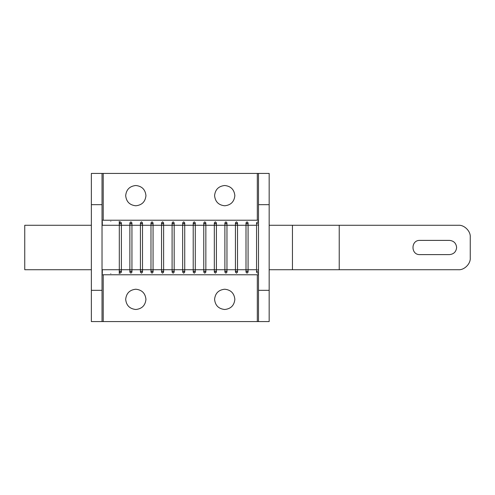 <?xml version="1.0" encoding="UTF-8"?>
<svg xmlns="http://www.w3.org/2000/svg" width="495" height="495" viewBox="0 0 495 495"><rect width="100%" height="100%" fill="white"/><g stroke="black" fill="none" stroke-linecap="round" stroke-linejoin="round"><path stroke-width="0.74" d="M235.441 222.874L235.441 225.274L226.964 225.274L226.964 272.126L225.924 271.087L224.885 272.126L224.885 269.726L216.408 269.726L216.408 225.274L224.885 225.274L224.885 269.726L235.441 269.726L235.441 225.274L246.003 225.274L246.003 269.726L237.52 269.726L237.52 222.874L236.48 223.913L235.441 222.874L236.48 221.834L237.52 222.874M248.075 222.874L247.042 223.913L246.003 222.874L247.042 221.834L248.075 222.874L248.075 272.126L247.042 273.166L246.003 272.126L247.042 271.087L248.075 272.126M203.767 222.874L203.767 225.274L195.29 225.274L195.29 272.126L194.25 271.087L193.211 272.126L193.211 269.726L184.734 269.726L184.734 225.274L193.211 225.274L193.211 269.726L203.767 269.726L203.767 225.274L214.329 225.274L214.329 269.726L205.846 269.726L205.846 222.874L204.806 223.913L203.767 222.874L204.806 221.834L205.846 222.874M216.408 222.874L215.368 223.913L214.329 222.874L215.368 221.834L216.408 222.874L216.408 225.274L214.329 225.274L214.329 222.874M216.408 272.126L215.368 273.166L214.329 272.126L215.368 271.087L216.408 272.126L216.408 269.726L214.329 269.726L214.329 272.126M226.964 222.874L225.924 223.913L224.885 222.874L225.924 221.834L226.964 222.874L226.964 225.274L224.885 225.274L224.885 222.874M226.964 272.126L225.924 273.166L224.885 272.126M172.099 222.874L172.099 225.274L163.616 225.274L163.616 272.126L162.577 271.087L161.537 272.126L161.537 269.726L153.06 269.726L153.06 222.874L152.021 221.834L150.981 222.874L150.981 225.274L142.504 225.274L142.504 269.726L150.981 269.726L150.981 225.274L161.537 225.274L161.537 269.726L172.099 269.726L172.099 225.274L182.655 225.274L182.655 269.726L174.172 269.726L174.172 222.874L173.139 223.913L172.099 222.874L173.139 221.834L174.172 222.874M184.734 222.874L183.695 223.913L182.655 222.874L183.695 221.834L184.734 222.874L184.734 225.274L182.655 225.274L182.655 222.874M184.734 272.126L183.695 273.166L182.655 272.126L183.695 271.087L184.734 272.126L184.734 269.726L182.655 269.726L182.655 272.126M102.032 269.726L119.307 269.726L119.307 225.274L102.032 225.274M119.307 272.126L119.307 269.726L129.863 269.726L129.863 225.274L121.386 225.274L121.386 272.126L120.347 273.166L119.307 272.126L120.347 271.087L121.386 272.126M121.386 222.874L120.347 223.913L119.307 222.874L120.347 221.834L121.386 222.874L121.386 225.274L119.307 225.274L119.307 222.874M129.863 269.726L129.863 272.126L129.863 269.726L140.425 269.726L140.425 225.274L131.942 225.274L131.942 272.126L130.903 273.166L129.863 272.126L130.903 271.087L131.942 272.126M131.942 222.874L130.903 223.913L129.863 222.874L130.903 221.834L131.942 222.874L131.942 225.274L129.863 225.274L129.863 222.874M153.06 222.874L152.021 223.913L150.981 222.874M150.981 272.126L152.021 271.087L153.06 272.126L152.021 273.166L150.981 272.126L150.981 269.726L153.06 269.726L153.06 272.126M163.616 222.874L162.577 223.913L161.537 222.874L162.577 221.834L163.616 222.874L163.616 225.274L161.537 225.274L161.537 222.874M163.616 272.126L162.577 273.166L161.537 272.126M195.29 222.874L194.25 223.913L193.211 222.874L194.25 221.834L195.29 222.874L195.29 225.274L193.211 225.274L193.211 222.874M195.29 272.126L194.25 273.166L193.211 272.126M205.846 272.126L204.806 273.166L203.767 272.126L204.806 271.087L205.846 272.126L205.846 269.726L203.767 269.726L203.767 272.126M142.504 222.874L141.465 223.913L140.425 222.874L141.465 221.834L142.504 222.874L142.504 225.274L140.425 225.274L140.425 222.874M140.425 272.126L141.465 271.087L142.504 272.126L141.465 273.166L140.425 272.126L140.425 269.726L142.504 269.726L142.504 272.126M174.172 272.126L173.139 273.166L172.099 272.126L173.139 271.087L174.172 272.126L174.172 269.726L172.099 269.726L172.099 272.126M237.52 272.126L236.48 273.166L235.441 272.126L236.48 271.087L237.52 272.126L237.52 269.726L235.441 269.726L235.441 272.126M419.871 254.609L449.51 254.609C453.797 254.158 456.167 251.788 456.619 247.5C456.167 243.212 453.797 240.842 449.51 240.391L419.871 240.391C410.702 239.995 410.702 255.005 419.871 254.609C410.702 255.005 410.702 239.995 419.871 240.391M125.681 195.643C126.324 201.756 129.702 205.134 135.816 205.778C141.929 205.134 145.307 201.756 145.951 195.643C145.307 189.529 141.929 186.151 135.816 185.507C129.702 186.151 126.324 189.529 125.681 195.643C126.324 201.756 129.702 205.134 135.816 205.778C141.929 205.134 145.307 201.756 145.951 195.643C145.307 189.529 141.929 186.151 135.816 185.507C129.702 186.151 126.324 189.529 125.681 195.643M125.681 299.357C126.324 305.471 129.702 308.849 135.816 309.493C141.929 308.849 145.307 305.471 145.951 299.357C145.307 293.244 141.929 289.866 135.816 289.222C129.702 289.866 126.324 293.244 125.681 299.357C126.324 305.471 129.702 308.849 135.816 309.493C141.929 308.849 145.307 305.471 145.951 299.357C145.307 293.244 141.929 289.866 135.816 289.222C129.702 289.866 126.324 293.244 125.681 299.357M214.583 195.643C215.226 201.756 218.604 205.134 224.718 205.778C230.831 205.134 234.209 201.756 234.853 195.643C234.209 189.529 230.831 186.151 224.718 185.507C218.604 186.151 215.226 189.529 214.583 195.643C215.226 201.756 218.604 205.134 224.718 205.778C230.831 205.134 234.209 201.756 234.853 195.643C234.209 189.529 230.831 186.151 224.718 185.507C218.604 186.151 215.226 189.529 214.583 195.643M214.583 299.357C215.226 305.471 218.604 308.849 224.718 309.493C230.831 308.849 234.209 305.471 234.853 299.357C234.209 293.244 230.831 289.866 224.718 289.222C218.604 289.866 215.226 293.244 214.583 299.357C215.226 305.471 218.604 308.849 224.718 309.493C230.831 308.849 234.209 305.471 234.853 299.357C234.209 293.244 230.831 289.866 224.718 289.222C218.604 289.866 215.226 293.244 214.583 299.357M110.787 221.37C121.714 221.37 121.714 221.37 110.787 221.37C99.86 221.37 99.86 221.37 110.787 221.37M110.787 273.63C121.714 273.63 121.714 273.63 110.787 273.63C99.86 273.63 99.86 273.63 110.787 273.63M257.598 223.913L256.558 222.874L257.598 221.834L258.495 222.354M258.495 272.646L257.598 273.166L256.558 272.126L257.598 271.087M292.452 269.726L292.452 225.274L339.23 225.274L339.23 269.726L269.169 269.726M292.452 225.274L269.169 225.274M256.558 222.874L256.558 225.274L246.003 225.274L246.003 222.874M91.365 225.274L24.75 225.274L24.75 269.726L91.365 269.726M458.395 225.274C464.261 224.742 470.782 231.264 470.25 237.13C470.782 231.264 464.261 224.742 458.395 225.274L339.23 225.274M458.395 269.726C464.261 270.258 470.782 263.736 470.25 257.87C470.782 263.736 464.261 270.258 458.395 269.726L339.23 269.726M256.558 225.274L256.558 269.726L246.003 269.726L246.003 272.126M91.365 290.33L102.032 290.33L102.032 321.583L91.365 321.583L91.365 173.417L102.032 173.417L102.032 204.67L91.365 204.67M102.032 290.33L102.032 204.67M258.495 290.33L258.495 173.417L269.169 173.417L269.169 321.583L258.495 321.583L258.495 290.33L269.169 290.33M269.169 204.67L258.495 204.67M102.032 173.417L103.22 173.417L103.22 220.226L257.313 220.226L257.313 173.417L258.495 173.417M103.22 173.417L257.313 173.417M258.495 220.226L257.313 220.226M103.22 220.226L102.032 220.226M258.495 321.583L102.032 321.583M257.313 321.583L257.313 274.774L103.22 274.774L103.22 321.583M102.032 274.774L103.22 274.774M257.313 274.774L258.495 274.774M470.25 237.13L470.25 257.87M257.598 269.726C256.255 269.726 256.255 269.726 257.598 269.726L258.495 269.726M257.598 225.274C256.255 225.274 256.255 225.274 257.598 225.274L258.495 225.274M119.264 221.37L119.264 225.274M119.264 273.63L119.264 269.726M256.558 269.726L256.558 272.126M102.31 273.63L102.31 269.726M102.31 221.37L102.31 225.274"/></g></svg>
